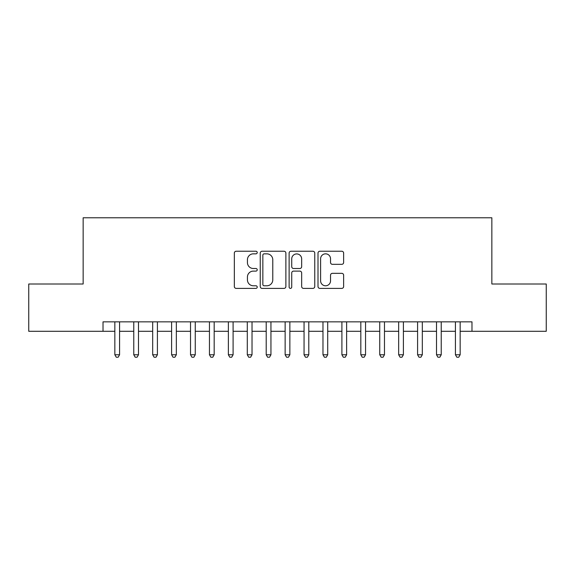 <?xml version="1.0" encoding="UTF-8"?>
<svg xmlns="http://www.w3.org/2000/svg" width="575" height="575" viewBox="0 0 575 575"><rect width="100%" height="100%" fill="white"/><g stroke="black" fill="none" stroke-linecap="round" stroke-linejoin="round"><path stroke-width="0.86" d="M257.226 252.533A1.301 1.301 0 0 0 255.925 251.239L236.196 251.239A1.854 1.854 0 0 0 234.334 253.093L234.334 286.522A1.854 1.854 0 0 0 236.196 288.384L255.925 288.384A1.301 1.301 0 0 0 257.226 287.083A1.301 1.301 0 0 0 255.925 285.782L253.374 285.782A5.944 5.944 0 0 1 247.43 279.838L247.43 277.049A5.944 5.944 0 0 1 253.374 271.105L255.925 271.105A1.301 1.301 0 0 0 257.226 269.812A1.301 1.301 0 0 0 255.925 268.511L253.374 268.511A5.944 5.944 0 0 1 247.43 262.567L247.43 259.778A5.944 5.944 0 0 1 253.374 253.834L255.925 253.834A1.301 1.301 0 0 0 257.226 252.533M341.78 264.327A1.854 1.854 0 0 0 343.634 262.473L343.634 253.093A1.854 1.854 0 0 0 341.78 251.239L319.865 251.239A1.854 1.854 0 0 0 318.004 253.093L318.004 286.522A1.854 1.854 0 0 0 319.865 288.384L341.78 288.384A1.854 1.854 0 0 0 343.634 286.522L343.634 275.195A1.854 1.854 0 0 0 341.78 273.341L332.4 273.341A1.854 1.854 0 0 0 330.539 275.195L330.539 280.816A4.967 4.967 0 0 1 325.572 285.782A4.967 4.967 0 0 1 320.606 280.816L320.606 258.808A4.967 4.967 0 0 1 325.572 253.834A4.967 4.967 0 0 1 330.539 258.808L330.539 262.473A1.854 1.854 0 0 0 332.4 264.327L341.78 264.327M103.018 331.301L28.75 331.301L28.75 284L83.152 284L83.152 217.774L491.848 217.774L491.848 284L546.25 284L546.25 331.301L471.982 331.301L471.982 321.842L103.018 321.842L103.018 331.301L114.842 331.301M285.876 253.093A1.854 1.854 0 0 0 284.014 251.239L262.099 251.239A1.854 1.854 0 0 0 260.245 253.093L260.245 286.522A1.854 1.854 0 0 0 262.099 288.384L284.014 288.384A1.854 1.854 0 0 0 285.876 286.522L285.876 253.093M290.986 251.239L312.901 251.239A1.854 1.854 0 0 1 314.755 253.093L314.755 286.522A1.854 1.854 0 0 1 312.901 288.384L303.521 288.384A1.854 1.854 0 0 1 301.659 286.522L301.659 272.967A1.854 1.854 0 0 0 299.805 271.105L293.581 271.105A1.854 1.854 0 0 0 291.726 272.967L291.726 287.083A1.301 1.301 0 0 1 290.425 288.384A1.301 1.301 0 0 1 289.124 287.083L289.124 253.093A1.854 1.854 0 0 1 290.986 251.239M119.571 331.301L133.767 331.301M138.496 331.301L152.684 331.301M157.413 331.301L171.609 331.301M176.338 331.301L190.526 331.301M195.256 331.301L209.451 331.301M214.18 331.301L228.368 331.301M233.098 331.301L247.293 331.301M252.022 331.301L266.211 331.301M270.947 331.301L285.135 331.301M289.865 331.301L304.053 331.301M308.789 331.301L322.978 331.301M327.707 331.301L341.902 331.301M346.632 331.301L360.82 331.301M365.549 331.301L379.744 331.301M384.474 331.301L398.662 331.301M403.391 331.301L417.587 331.301M422.316 331.301L436.504 331.301M441.233 331.301L455.429 331.301M460.158 331.301L471.982 331.301M264.148 253.834A1.301 1.301 0 0 0 262.847 255.135L262.847 284.481A1.301 1.301 0 0 0 264.148 285.782L266.836 285.782A5.944 5.944 0 0 0 272.78 279.838L272.78 259.778A5.944 5.944 0 0 0 266.836 253.834L264.148 253.834M301.659 258.894A4.967 4.967 0 0 0 296.693 253.927A4.967 4.967 0 0 0 291.726 258.894L291.726 266.649A1.854 1.854 0 0 0 293.581 268.511L299.805 268.511A1.854 1.854 0 0 0 301.659 266.649L301.659 258.894M119.571 321.842L119.571 354.768L114.842 354.768L114.842 321.842M119.571 354.768L118.155 357.226L116.265 357.226L114.842 354.768M138.496 321.842L138.496 354.768L133.767 354.768L133.767 321.842M138.496 354.768L137.073 357.226L135.183 357.226L133.767 354.768M157.413 321.842L157.413 354.768L152.684 354.768L152.684 321.842M157.413 354.768L155.998 357.226L154.107 357.226L152.684 354.768M176.338 321.842L176.338 354.768L171.609 354.768L171.609 321.842M176.338 354.768L174.915 357.226L173.025 357.226L171.609 354.768M195.256 321.842L195.256 354.768L190.526 354.768L190.526 321.842M195.256 354.768L193.84 357.226L191.949 357.226L190.526 354.768M214.18 321.842L214.18 354.768L209.451 354.768L209.451 321.842M214.18 354.768L212.757 357.226L210.867 357.226L209.451 354.768M233.098 321.842L233.098 354.768L228.368 354.768L228.368 321.842M233.098 354.768L231.682 357.226L229.792 357.226L228.368 354.768M252.022 321.842L252.022 354.768L247.293 354.768L247.293 321.842M252.022 354.768L250.607 357.226L248.709 357.226L247.293 354.768M270.947 321.842L270.947 354.768L266.211 354.768L266.211 321.842M270.947 354.768L269.524 357.226L267.634 357.226L266.211 354.768M289.865 321.842L289.865 354.768L285.135 354.768L285.135 321.842M289.865 354.768L288.449 357.226L286.551 357.226L285.135 354.768M308.789 321.842L308.789 354.768L304.053 354.768L304.053 321.842M308.789 354.768L307.366 357.226L305.476 357.226L304.053 354.768M327.707 321.842L327.707 354.768L322.978 354.768L322.978 321.842M327.707 354.768L326.291 357.226L324.393 357.226L322.978 354.768M346.632 321.842L346.632 354.768L341.902 354.768L341.902 321.842M346.632 354.768L345.208 357.226L343.318 357.226L341.902 354.768M365.549 321.842L365.549 354.768L360.82 354.768L360.82 321.842M365.549 354.768L364.133 357.226L362.243 357.226L360.82 354.768M384.474 321.842L384.474 354.768L379.744 354.768L379.744 321.842M384.474 354.768L383.051 357.226L381.16 357.226L379.744 354.768M403.391 321.842L403.391 354.768L398.662 354.768L398.662 321.842M403.391 354.768L401.975 357.226L400.085 357.226L398.662 354.768M422.316 321.842L422.316 354.768L417.587 354.768L417.587 321.842M422.316 354.768L420.893 357.226L419.003 357.226L417.587 354.768M441.233 321.842L441.233 354.768L436.504 354.768L436.504 321.842M441.233 354.768L439.817 357.226L437.927 357.226L436.504 354.768M460.158 321.842L460.158 354.768L455.429 354.768L455.429 321.842M460.158 354.768L458.735 357.226L456.845 357.226L455.429 354.768"/></g></svg>
